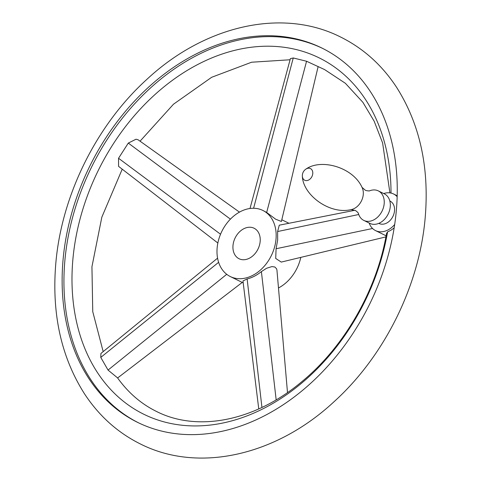 <?xml version="1.0" encoding="UTF-8"?>
<svg xmlns="http://www.w3.org/2000/svg" width="481" height="481" viewBox="0 0 481 481"><rect width="100%" height="100%" fill="white"/><g stroke="black" fill="none" stroke-linecap="round" stroke-linejoin="round"><path stroke-width="0.72" d="M369.18 223.046A20.406 15.26 -63.8 0 0 371.951 227.85A20.406 15.26 -63.8 0 0 375.541 230.597A20.406 15.26 -63.8 0 0 394.679 224.495A208.622 156.006 116.2 0 1 137.572 422.36A208.622 156.006 116.2 0 1 63.059 259.812A208.622 156.006 116.2 0 1 321.819 48.004A208.622 156.006 116.2 0 1 397.156 196.723A20.406 15.26 -63.8 0 0 393.566 193.975A20.406 15.26 -63.8 0 0 383.7 193.542M322.715 48.449A208.622 156.006 -63.8 0 0 64.863 260.702A208.622 156.006 -63.8 0 0 138.474 422.799M393.566 193.975L395.37 194.865A20.406 15.26 116.2 0 1 397.18 195.977M250.006 208.489L290.38 58.64L293.254 57.967L306.559 61.249L324.615 69.595L345.388 83.297L362.884 102.321L374.176 121.224L382.611 142.953L389.917 192.881M217.851 243.019L118.579 166.366L118.542 158.261L128.301 143.079L136.033 139.219L138.071 139.761M394.173 227.76A20.406 15.26 116.2 0 1 387.608 231.782L386.496 233.616C376.954 289.827 344.624 346.38 302.224 381.349C254.461 421.711 196.976 432.154 156.385 411.405C141.149 403.902 128.199 392.718 117.526 377.856L108.045 370.075L100.769 357.413L100.932 353.451L217.568 258.159M391.011 193.073A198.593 148.509 -63.8 0 0 239.995 49.14A198.593 148.509 -63.8 0 0 72.871 259.518A198.593 148.509 -63.8 0 0 206.674 425.426A198.593 148.509 -63.8 0 0 387.608 231.782M385.894 236.899L281.265 262.085L275.709 258.447L276.082 248.737L277.675 239.959L277.615 231.529L279.281 225.18L354.81 210.293M318.103 66.679L281.403 221.464L275.685 219.228L266.666 212.458L262.848 210.431A36.851 27.555 -63.8 0 0 217.147 247.841A36.851 27.555 -63.8 0 0 230.309 276.551A36.851 27.555 -63.8 0 0 276.01 239.141A36.851 27.555 -63.8 0 0 262.848 210.431M288.937 223.274A36.851 27.555 -63.8 0 0 288.516 223.064L281.806 219.763M258.76 408.928L242.965 280.946L247.132 278.95C252.032 277.747 256.782 275.294 261.387 271.597L266.63 268.248L271.933 266.576L274.861 267.015L276.581 268.795L276.942 270.088L287.494 392.58M230.309 276.551L243.206 282.9M278.487 287.969A36.851 27.555 -63.8 0 0 300.805 257.377M232.996 245.502A17.009 12.716 -63.8 0 0 239.069 258.748A17.009 12.716 -63.8 0 0 260.161 241.486A17.009 12.716 -63.8 0 0 254.088 228.234A17.009 12.716 -63.8 0 0 232.996 245.502M389.82 200.98L390.061 201.1A12.47 9.325 116.2 0 1 394.516 210.816A12.47 9.325 116.2 0 1 379.046 223.479L378.806 223.358M358.321 213.173A16.438 12.296 -63.8 0 0 363.786 220.394L369.865 223.382A16.438 12.296 -63.8 0 0 390.259 206.692A16.438 12.296 -63.8 0 0 384.385 193.879L378.306 190.891A16.438 12.296 -63.8 0 0 369.258 190.963M363.786 220.394A16.438 12.296 -63.8 0 0 384.181 203.697A16.438 12.296 -63.8 0 0 378.306 190.891M397.156 196.723A208.622 156.006 116.2 0 1 396.326 210.546A208.622 156.006 116.2 0 1 394.679 224.495M277.615 231.529L358.736 214.508M276.082 248.737L372.565 228.493M266.666 212.458L306.559 61.249M230.405 219.138L128.301 143.079M218.621 262.319L100.769 357.413M247.132 278.95L261.941 407.455M253.601 208.261L293.254 57.967M220.538 234.241L118.542 158.261M226.725 274.308L108.045 370.075M261.387 271.597L276.166 399.855M358.375 213.281C357.936 212.241 355.002 210.089 355.176 210.468L351.046 209.638A14.183 10.606 -63.8 0 0 363.263 194.558A14.183 10.606 -63.8 0 0 362.013 187.35L365.187 190.121C365.837 190.584 367.231 190.855 369.372 190.939M302.375 175.168A6.506 4.864 -63.8 0 0 302.363 176.299A6.506 4.864 -63.8 0 0 307.503 180.471A6.506 4.864 -63.8 0 0 312.764 173.629A6.506 4.864 -63.8 0 0 305.898 169.114C321.17 158.213 353.03 167.268 362.013 187.35M140.368 443.957C198.785 473.514 276.401 455.327 333.88 401.863C384.505 356.15 419.48 285.534 425.204 217.478C429.401 167.442 419.865 124.056 396.591 87.314C382.034 65.127 363.383 48.371 340.632 37.043C282.215 7.486 204.599 25.673 147.12 79.137C96.495 124.85 61.52 195.466 55.796 263.522C51.599 313.558 61.135 356.944 84.409 393.686C98.966 415.873 117.617 432.629 140.368 443.957M103.181 351.617L92.755 311.67L91.937 266.745L101.834 217.171L122.156 169.324M140.061 141.18L173.485 104.215L211.676 77.279L251.581 62.223L290.073 59.77M386.105 235.798L375.541 230.597M138.053 139.749L239.46 212.121M117.611 377.976L242.25 282.425M305.898 169.114A7.936 7.936 0 0 0 302.363 176.299C303.042 195.052 329.653 214.773 351.046 209.638"/></g></svg>

